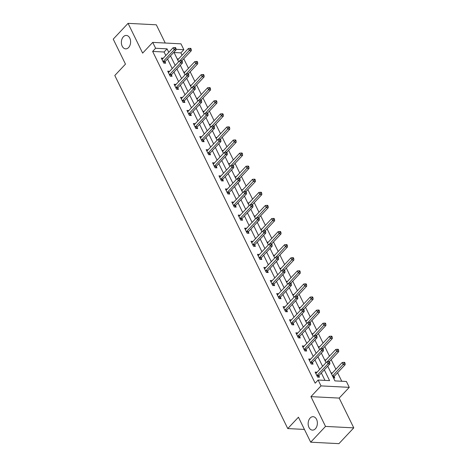<?xml version="1.0" encoding="UTF-8"?>
<svg xmlns="http://www.w3.org/2000/svg" width="467" height="467" viewBox="0 0 467 467"><rect width="100%" height="100%" fill="white"/><g stroke="black" fill="none" stroke-linecap="round" stroke-linejoin="round"><path stroke-width="0.7" d="M310.135 418.035A6.725 4.612 92.9 0 1 313.106 416.687A6.725 4.612 92.9 0 1 317.216 421.38A6.725 4.612 92.9 0 1 315.388 428.77A6.725 4.612 92.9 0 1 312.417 430.113A6.725 4.612 92.9 0 1 308.308 425.419A6.725 4.612 92.9 0 1 310.135 418.035M123.358 36.776A6.725 4.612 92.9 0 1 126.335 35.434A6.725 4.612 92.9 0 1 130.445 40.127A6.725 4.612 92.9 0 1 128.618 47.511A6.725 4.612 92.9 0 1 125.641 48.86A6.725 4.612 92.9 0 1 121.531 44.167A6.725 4.612 92.9 0 1 123.358 36.776M327.735 366.192L334.938 380.897L346.391 381.486L349.269 387.353L321.016 385.9L318.138 380.033L329.591 380.623L324.308 369.841M339.182 398.088L310.934 396.635L325.517 426.412L310.689 442.196L338.937 443.65L353.77 427.865L339.182 398.088L349.269 387.353M165.242 43.034L156.311 24.804L128.063 23.35L142.645 53.121L152.732 42.386L180.98 43.84L183.858 49.712L176.012 49.309M182.06 55.252L180.892 52.87L183.858 49.712M341.762 381.247L337.594 372.742M335.884 369.245L331.185 359.66M329.474 356.158L324.775 346.572M323.065 343.076L318.366 333.491M316.655 329.994L311.956 320.409M310.246 316.912L305.546 307.327M303.836 303.83L299.137 294.239M297.426 290.743L292.727 281.157M291.017 277.661L286.318 268.076M284.607 264.579L279.908 254.994M278.198 251.497L273.499 241.912M271.788 238.415L267.095 228.824M265.379 225.327L260.685 215.742M258.969 212.246L254.276 202.66M252.559 199.164L247.866 189.579M246.15 186.082L241.457 176.497M239.74 173L235.047 163.409M233.331 159.912L228.637 150.327M226.921 146.831L222.228 137.245M220.512 133.749L215.818 124.164M214.102 120.667L209.409 111.082M207.692 107.585L202.999 97.994M201.283 94.497L196.589 84.912M194.879 81.416L190.18 71.83M188.47 68.334L183.77 58.749M325.517 426.412L353.77 427.865M310.689 442.196L298.442 417.206L287.765 428.572L114.8 75.496L125.477 64.131L113.23 39.135L128.063 23.35M287.765 428.572L304.431 429.43M180.892 52.87L174.068 52.52M177.191 58.895L178.511 59.023M183.601 71.976L184.92 72.111M190.011 85.058L191.33 85.192M196.42 98.14L197.739 98.274M202.83 111.222L204.149 111.356M209.239 124.31L210.559 124.438M215.643 137.391L216.968 137.526M222.053 150.473L223.378 150.607M228.462 163.555L229.787 163.689M234.872 176.637L236.197 176.771M241.281 189.725L242.607 189.859M247.691 202.806L249.016 202.941M254.101 215.888L255.426 216.023M260.51 228.97L261.835 229.104M266.92 242.052L268.239 242.186M273.329 255.14L274.649 255.274M279.739 268.221L281.058 268.356M286.148 281.303L287.468 281.438M292.558 294.385L293.877 294.519M298.968 307.473L300.287 307.601M305.377 320.555L306.696 320.689M311.787 333.636L313.106 333.771M318.196 346.718L319.516 346.853M324.606 359.8L325.925 359.934M331.015 372.888L332.335 373.016M333.479 377.92L334.769 377.984L334.103 376.624M165.808 55.503L164.092 52.006L152.639 51.417L315.172 383.191L318.138 380.033M324.962 380.383L321.343 372.999M319.632 369.496L314.933 359.911M313.223 356.414L308.529 346.829M306.813 343.333L302.12 333.747M300.404 330.251L295.71 320.666M293.994 317.169L289.301 307.578M287.584 304.081L282.891 294.496M281.175 290.999L276.482 281.414M274.765 277.918L270.072 268.332M268.356 264.836L263.662 255.251M261.946 251.754L257.253 242.163M255.537 238.666L250.843 229.081M249.127 225.584L244.434 215.999M242.717 212.503L238.024 202.917M236.314 199.421L231.614 189.835M229.904 186.339L225.205 176.748M223.495 173.251L218.795 163.666M217.085 160.169L212.386 150.584M210.675 147.087L205.976 137.502M204.266 134.006L199.567 124.42M197.856 120.918L193.157 111.333M191.447 107.836L186.747 98.251M185.037 94.754L180.338 85.169M178.627 81.672L173.928 72.087M172.218 68.591L167.519 59M163.24 58.241L161.296 58.071L163.765 63.103L165.674 63.203L165.009 61.848M169.649 71.323L167.706 71.159L170.175 76.191L172.084 76.284L171.418 74.93M176.059 84.404L174.115 84.241L176.584 89.273L178.493 89.372L177.828 88.012M182.469 97.486L180.525 97.323L182.994 102.355L184.903 102.454L184.237 101.094M188.878 110.574L186.934 110.405L189.398 115.437L191.307 115.536L190.647 114.181M195.288 123.656L193.344 123.486L195.807 128.518L197.716 128.618L197.056 127.263M201.697 136.738L199.753 136.574L202.217 141.606L204.126 141.705L203.46 140.345M208.107 149.819L206.163 149.656L208.626 154.688L210.535 154.787L209.87 153.427M214.516 162.901L212.573 162.738L215.036 167.77L216.945 167.869L216.279 166.509M220.926 175.989L218.982 175.82L221.446 180.852L223.354 180.951L222.689 179.597M227.336 189.071L225.392 188.907L227.855 193.939L229.764 194.033L229.099 192.678M233.745 202.153L231.801 201.989L234.265 207.021L236.174 207.12L235.508 205.76M240.155 215.234L238.211 215.071L240.674 220.103L242.583 220.202L241.918 218.842M246.558 228.322L244.62 228.153L247.084 233.185L248.993 233.284L248.327 231.924M252.968 241.404L251.03 241.235L253.493 246.267L255.402 246.366L254.737 245.012M259.378 254.486L257.44 254.322L259.903 259.354L261.812 259.448L261.146 258.093M265.787 267.568L263.849 267.404L266.313 272.436L268.221 272.535L267.556 271.175M272.197 280.649L270.259 280.486L272.722 285.518L274.631 285.617L273.966 284.257M278.606 293.737L276.668 293.568L279.132 298.6L281.041 298.699L280.375 297.339M285.016 306.819L283.078 306.65L285.541 311.682L287.45 311.781L286.785 310.427M291.426 319.901L289.487 319.737L291.951 324.769L293.86 324.863L293.194 323.508M297.835 332.983L295.891 332.819L298.36 337.851L300.269 337.95L299.604 336.59M304.245 346.065L302.301 345.901L304.77 350.933L306.679 351.032L306.013 349.672M310.654 359.152L308.71 358.983L311.18 364.015L313.088 364.114L312.423 362.76M317.064 372.234L315.12 372.065L317.589 377.097L319.498 377.196L318.833 375.842M310.934 396.635L321.016 385.9M152.639 51.417L155.604 48.259L152.732 42.386M173.911 52.199L178.61 61.784M180.32 65.281L185.02 74.872M186.73 78.368L191.429 87.954M193.14 91.45L197.833 101.035M199.549 104.532L204.242 114.117M205.959 117.614L210.652 127.199M212.368 130.696L217.062 140.287M218.778 143.783L223.471 153.369M225.187 156.865L229.881 166.45M231.597 169.947L236.29 179.532M238.007 183.029L242.7 192.614M244.416 196.111L249.109 205.702M250.826 209.198L255.519 218.784M257.235 222.28L261.929 231.865M263.639 235.362L268.338 244.947M270.049 248.444L274.748 258.029M276.458 261.526L281.157 271.117M282.868 274.614L287.567 284.199M289.277 287.695L293.976 297.281M295.687 300.777L300.386 310.362M302.096 313.859L306.796 323.444M308.506 326.947L313.205 336.532M314.916 340.029L319.615 349.614M321.325 353.11L326.024 362.696M168.774 52.351L167.058 48.848L155.604 48.259M322.598 366.344L317.904 356.753M316.188 353.256L311.495 343.671M309.779 340.174L305.085 330.589M303.369 327.093L298.676 317.507M296.959 314.011L292.266 304.426M290.55 300.929L285.857 291.338M284.14 287.841L279.447 278.256M277.731 274.759L273.037 265.174M271.321 261.678L266.628 252.092M264.912 248.596L260.218 239.011M258.502 235.514L253.809 225.923M252.092 222.426L247.399 212.841M245.689 209.344L240.99 199.759M239.279 196.263L234.58 186.677M232.87 183.181L228.17 173.59M226.46 170.093L221.761 160.508M220.05 157.011L215.351 147.426M213.641 143.929L208.942 134.344M207.231 130.848L202.532 121.262M200.822 117.766L196.122 108.175M194.412 104.678L189.713 95.093M188.003 91.596L183.303 82.011M181.593 78.514L176.894 68.929M175.183 65.433L170.49 55.847M164.092 52.006L167.058 48.848M162.061 59.397L163.205 58.171M177.653 59.834L178.476 58.959M184.062 72.922L184.885 72.041M168.371 72.513L169.614 71.253M190.472 86.004L191.295 85.122M174.781 85.595L176.024 84.34M196.881 99.086L197.704 98.21M181.289 98.642L182.434 97.422M203.291 112.168L204.114 111.292M187.6 111.765L188.843 110.504M209.701 125.249L210.524 124.374M194.109 124.812L195.253 123.586M216.11 138.337L216.933 137.456M200.419 137.928L201.662 136.673M222.52 151.419L223.343 150.537M206.922 150.975L208.072 149.755M228.929 164.501L229.752 163.625M213.331 164.057L214.481 162.837M235.339 177.583L236.162 176.707M219.648 177.18L220.891 175.919M241.748 190.664L242.571 189.789M226.151 190.227L227.301 189.001M248.158 203.752L248.981 202.871M232.56 203.308L233.71 202.088M254.568 216.834L255.391 215.952M238.97 216.39L240.12 215.17M260.971 229.916L261.8 229.04M245.379 229.472L246.529 228.252M267.381 242.998L268.21 242.122M251.695 242.595L252.939 241.334M273.79 256.085L274.619 255.204M258.198 255.642L259.348 254.416M280.2 269.167L281.029 268.286M264.515 268.758L265.758 267.503M286.61 282.249L287.438 281.368M271.018 281.805L272.168 280.585M293.019 295.331L293.848 294.455M277.427 294.887L278.577 293.667M299.429 308.413L300.258 307.537M283.837 307.975L284.987 306.749M305.838 321.5L306.667 320.619M290.246 321.057L291.396 319.831M312.248 334.582L313.077 333.701M296.557 334.174L297.8 332.918M318.657 347.664L319.481 346.788M303.065 347.22L304.21 346M325.067 360.746L325.89 359.87M309.376 360.343L310.619 359.082M331.477 373.828L332.3 372.952M315.785 373.425L317.029 372.164M163.351 61.311L165.26 61.41L176.059 49.916L174.15 49.817L163.351 61.311A1.051 0.718 -87.1 0 0 163.158 61.609L163.1 61.749M175.183 48.399L175.948 48.434L175.539 47.599L174.775 47.558L175.183 48.399L174.15 49.817L173.123 47.722L162.323 59.216A1.051 0.718 -87.1 0 1 162.072 59.391L161.961 59.432M165.26 61.41A1.051 0.718 -87.1 0 0 165.067 61.702L164.437 63.138M176.059 49.916L175.948 48.434M174.775 47.558L173.123 47.722M181.943 60.681L181.184 60.64L181.593 61.481L182.358 61.521L181.943 60.681L191.33 50.699L189.421 50.605L188.394 48.504L177.688 59.904M179.871 60.768L190.454 49.181L191.219 49.222L190.81 48.381L190.046 48.346L190.454 49.181M188.394 48.504L190.046 48.346M191.219 49.222L191.33 50.699M169.76 74.393L171.669 74.492L182.469 62.998L180.56 62.899L169.76 74.393A1.051 0.718 -87.1 0 0 169.568 74.691L169.509 74.831M181.593 61.481L180.56 62.899L179.532 60.803L168.733 72.297A1.051 0.718 -87.1 0 1 168.482 72.473M171.669 74.492A1.051 0.718 -87.1 0 0 171.477 74.79L170.846 76.226M182.469 62.998L182.358 61.521M181.184 60.64L179.532 60.803M176.17 87.475L178.079 87.574L188.878 76.08L186.969 75.981L176.17 87.475A1.051 0.718 -87.1 0 0 175.977 87.773L175.919 87.913M188.003 74.562L188.767 74.603L188.353 73.763L187.594 73.722L188.003 74.562L186.969 75.981L185.942 73.885L175.143 85.379A1.051 0.718 -87.1 0 1 174.892 85.554M178.079 87.574A1.051 0.718 -87.1 0 0 177.886 87.872L177.256 89.308M188.878 76.08L188.767 74.603M187.594 73.722L185.942 73.885M188.359 73.768L197.739 63.786L195.831 63.687L194.803 61.591L184.097 72.986M186.28 73.85L196.864 62.263L197.629 62.304L197.214 61.469L196.455 61.428L196.864 62.263M194.803 61.591L196.455 61.428M197.629 62.304L197.739 63.786M194.768 86.85L204.149 76.868L202.24 76.769L201.213 74.673L190.507 86.068M192.69 86.938L203.273 75.35L204.038 75.385L203.624 74.551L202.865 74.51L203.273 75.35M201.213 74.673L202.865 74.51M204.038 75.385L204.149 76.868M182.579 100.557L184.488 100.656L195.288 89.162L193.379 89.069L182.579 100.557A1.051 0.718 -87.1 0 0 182.387 100.854L182.328 101M194.412 87.644L195.177 87.685L194.762 86.844L194.003 86.809L194.412 87.644L193.379 89.069L192.351 86.967L181.552 98.461A1.051 0.718 -87.1 0 1 181.301 98.636L181.19 98.683M184.488 100.656A1.051 0.718 -87.1 0 0 184.296 100.954L183.665 102.39M195.288 89.162L195.177 87.685M194.003 86.809L192.351 86.967M188.989 113.644L190.898 113.738L201.697 102.25L199.788 102.15L188.989 113.644A1.051 0.718 -87.1 0 0 188.796 113.936L188.738 114.082M200.822 100.726L201.586 100.767L201.172 99.932L200.413 99.891L200.822 100.726L199.788 102.15L198.761 100.055L187.962 111.543A1.051 0.718 -87.1 0 1 187.711 111.718M190.898 113.738A1.051 0.718 -87.1 0 0 190.705 114.036L190.075 115.472M201.697 102.25L201.586 100.767M200.413 99.891L198.761 100.055M195.399 126.726L197.308 126.826L208.101 115.331L206.192 115.232L195.399 126.726A1.051 0.718 -87.1 0 0 195.206 127.024L195.148 127.164M207.231 113.814L207.996 113.849L207.582 113.014L206.823 112.973L207.231 113.814L206.192 115.232L205.171 113.137L194.371 124.631A1.051 0.718 -87.1 0 1 194.12 124.806L194.009 124.847M197.308 126.826A1.051 0.718 -87.1 0 0 197.115 127.117L196.484 128.553M208.101 115.331L207.996 113.849M206.823 112.973L205.171 113.137M201.178 99.938L210.559 89.95L208.65 89.851L207.622 87.755L196.916 99.156M199.1 100.02L209.683 88.432L210.448 88.473L210.033 87.633L209.274 87.592L209.683 88.432M207.622 87.755L209.274 87.592M210.448 88.473L210.559 89.95M207.587 113.02L216.968 103.032L215.059 102.933L214.032 100.837L203.326 112.238M205.509 113.102L216.093 101.514L216.857 101.555L216.443 100.714L215.684 100.674L216.093 101.514M214.032 100.837L215.684 100.674M216.857 101.555L216.968 103.032M213.991 126.096L213.226 126.055L213.641 126.896L214.406 126.936L213.991 126.096L223.372 116.114L221.463 116.02L220.442 113.919L209.73 125.319M211.913 126.183L222.502 114.596L223.267 114.637L222.852 113.796L222.094 113.761L222.502 114.596M220.442 113.919L222.094 113.761M223.267 114.637L223.372 116.114M220.406 139.184L229.782 129.201L227.873 129.102L226.845 127.006L216.139 138.401M218.322 139.271L228.912 127.684L229.676 127.719L229.262 126.884L228.497 126.843L228.912 127.684M226.845 127.006L228.497 126.843M229.676 127.719L229.782 129.201M226.81 152.26L226.046 152.224L226.46 153.059L227.225 153.1L226.81 152.26L236.191 142.283L234.282 142.184L233.255 140.088L222.549 151.483M224.732 152.353L235.321 140.765L236.086 140.8L235.672 139.966L234.907 139.925L235.321 140.765M233.255 140.088L234.907 139.925M236.086 140.8L236.191 142.283M233.226 165.353L242.601 155.365L240.692 155.266L239.664 153.17L228.958 164.571M231.142 165.435L241.731 153.847L242.496 153.888L242.081 153.048L241.316 153.007L241.731 153.847M239.664 153.17L241.316 153.007M242.496 153.888L242.601 155.365M239.629 178.429L238.865 178.388L239.279 179.229L240.038 179.264L239.629 178.429L249.01 168.447L247.101 168.348L246.074 166.252L235.368 177.653M237.551 178.517L248.14 166.929L248.905 166.97L248.491 166.129L247.726 166.089L248.14 166.929M246.074 166.252L247.726 166.089M248.905 166.97L249.01 168.447M246.045 191.517L255.42 181.535L253.511 181.435L252.484 179.34L241.778 190.734M243.961 191.598L254.55 180.011L255.309 180.052L254.9 179.211L254.136 179.176L254.55 180.011M252.484 179.34L254.136 179.176M255.309 180.052L255.42 181.535M252.449 204.593L251.684 204.552L252.098 205.392L252.857 205.433L252.449 204.593L261.829 194.616L259.921 194.517L258.893 192.422L248.187 203.816M250.37 204.686L260.96 193.099L261.718 193.134L261.31 192.299L260.545 192.258L260.96 193.099M258.893 192.422L260.545 192.258M261.718 193.134L261.829 194.616M258.858 217.675L258.093 217.64L258.508 218.474L259.267 218.515L258.858 217.675L268.239 207.698L266.33 207.599L265.303 205.503L254.597 216.898M256.78 217.768L267.369 206.18L268.128 206.221L267.719 205.381L266.955 205.34L267.369 206.18M265.303 205.503L266.955 205.34M268.128 206.221L268.239 207.698M265.268 230.762L264.503 230.721L264.917 231.562L265.676 231.597L265.268 230.762L274.649 220.78L272.74 220.681L271.712 218.585L261.006 229.986M263.19 230.85L273.779 219.262L274.538 219.303L274.129 218.463L273.364 218.422L273.779 219.262M271.712 218.585L273.364 218.422M274.538 219.303L274.649 220.78M271.677 243.85L281.058 233.862L279.149 233.769L278.122 231.667L267.416 243.068M269.599 243.932L280.188 232.344L280.947 232.385L280.539 231.544L279.774 231.509L280.188 232.344M278.122 231.667L279.774 231.509M280.947 232.385L281.058 233.862M278.087 256.926L277.322 256.885L277.731 257.726L278.495 257.766L278.087 256.926L287.468 246.95L285.559 246.85L284.531 244.755L273.825 256.149M276.009 257.013L286.592 245.426L287.357 245.467L286.948 244.626L286.183 244.591L286.592 245.426M284.531 244.755L286.183 244.591M287.357 245.467L287.468 246.95M284.496 270.008L283.732 269.973L284.14 270.807L284.905 270.848L284.496 270.008L293.877 260.031L291.968 259.932L290.941 257.837L280.235 269.231M282.418 270.101L293.002 258.514L293.766 258.549L293.358 257.714L292.593 257.673L293.002 258.514M290.941 257.837L292.593 257.673M293.766 258.549L293.877 260.031M290.906 283.09L290.141 283.055L290.55 283.889L291.315 283.93L290.906 283.09L300.287 273.113L298.378 273.014L297.351 270.918L286.645 282.319M288.828 283.183L299.411 271.596L300.176 271.636L299.767 270.796L299.003 270.755L299.411 271.596M297.351 270.918L299.003 270.755M300.176 271.636L300.287 273.113M297.316 296.183L306.696 286.195L304.788 286.096L303.76 284L293.054 295.401M295.237 296.265L305.821 284.677L306.586 284.718L306.177 283.878L305.412 283.837L305.821 284.677M303.76 284L305.412 283.837M306.586 284.718L306.696 286.195M303.725 309.259L302.96 309.218L303.369 310.059L304.134 310.1L303.725 309.259L313.106 299.277L311.197 299.184L310.17 297.082L299.464 308.483M301.647 309.347L312.23 297.759L312.995 297.8L312.586 296.959L311.822 296.924L312.23 297.759M310.17 297.082L311.822 296.924M312.995 297.8L313.106 299.277M310.135 322.341L309.37 322.3L309.779 323.141L310.543 323.182L310.135 322.341L319.516 312.365L317.607 312.265L316.579 310.17L305.873 321.565M308.057 322.428L318.64 310.841L319.405 310.882L318.996 310.047L318.231 310.006L318.64 310.841M316.579 310.17L318.231 310.006M319.405 310.882L319.516 312.365M201.808 139.808L203.717 139.907L214.511 128.413L212.602 128.314L201.808 139.808A1.051 0.718 -87.1 0 0 201.616 140.106L201.551 140.246M213.641 126.896L212.602 128.314L211.574 126.218L200.781 137.712A1.051 0.718 -87.1 0 1 200.53 137.888M203.717 139.907A1.051 0.718 -87.1 0 0 203.524 140.205L202.894 141.641M214.511 128.413L214.406 126.936M213.226 126.055L211.574 126.218M208.218 152.89L210.127 152.989L220.92 141.495L219.011 141.396L208.218 152.89A1.051 0.718 -87.1 0 0 208.025 153.188L207.961 153.328M220.05 139.977L220.815 140.018L220.401 139.178L219.636 139.137L220.05 139.977L219.011 141.396L217.984 139.3L207.19 150.794A1.051 0.718 -87.1 0 1 206.939 150.969L206.828 151.01M210.127 152.989A1.051 0.718 -87.1 0 0 209.934 153.287L209.304 154.723M220.92 141.495L220.815 140.018M219.636 139.137L217.984 139.3M214.627 165.972L216.536 166.071L227.33 154.577L225.421 154.484L214.627 165.972A1.051 0.718 -87.1 0 0 214.435 166.27L214.371 166.415M226.46 153.059L225.421 154.484L224.393 152.382L213.6 163.876A1.051 0.718 -87.1 0 1 213.349 164.051L213.238 164.098M216.536 166.071A1.051 0.718 -87.1 0 0 216.344 166.369L215.713 167.805M227.33 154.577L227.225 153.1M226.046 152.224L224.393 152.382M221.037 179.059L222.946 179.153L233.739 167.665L231.83 167.565L221.037 179.059A1.051 0.718 -87.1 0 0 220.844 179.351L220.78 179.497M232.87 166.147L233.634 166.182L233.22 165.347L232.455 165.306L232.87 166.147L231.83 167.565L230.803 165.47L220.01 176.958A1.051 0.718 -87.1 0 1 219.759 177.133M222.946 179.153A1.051 0.718 -87.1 0 0 222.753 179.451L222.117 180.887M233.739 167.665L233.634 166.182M232.455 165.306L230.803 165.47M227.447 192.141L229.355 192.241L240.149 180.747L238.24 180.647L227.447 192.141A1.051 0.718 -87.1 0 0 227.254 192.439L227.19 192.579M239.279 179.229L238.24 180.647L237.213 178.552L226.419 190.046A1.051 0.718 -87.1 0 1 226.168 190.221L226.057 190.262M229.355 192.241A1.051 0.718 -87.1 0 0 229.163 192.532L228.526 193.968M240.149 180.747L240.038 179.264M238.865 178.388L237.213 178.552M233.856 205.223L235.765 205.322L246.558 193.828L244.65 193.729L233.856 205.223A1.051 0.718 -87.1 0 0 233.663 205.521L233.599 205.661M245.689 192.311L246.448 192.351L246.039 191.511L245.274 191.47L245.689 192.311L244.65 193.729L243.622 191.633L232.829 203.127A1.051 0.718 -87.1 0 1 232.578 203.303L232.467 203.343M235.765 205.322A1.051 0.718 -87.1 0 0 235.572 205.62L234.936 207.056M246.558 193.828L246.448 192.351M245.274 191.47L243.622 191.633M240.266 218.305L242.175 218.404L252.968 206.91L251.059 206.811L240.266 218.305A1.051 0.718 -87.1 0 0 240.073 218.603L240.009 218.743M252.098 205.392L251.059 206.811L250.032 204.715L239.238 216.209A1.051 0.718 -87.1 0 1 238.987 216.384L238.876 216.425M242.175 218.404A1.051 0.718 -87.1 0 0 241.982 218.702L241.346 220.138M252.968 206.91L252.857 205.433M251.684 204.552L250.032 204.715M246.675 231.387L248.584 231.486L259.378 219.998L257.469 219.899L246.675 231.387A1.051 0.718 -87.1 0 0 246.483 231.685L246.418 231.83M258.508 218.474L257.469 219.899L256.441 217.803L245.648 229.291A1.051 0.718 -87.1 0 1 245.397 229.466L245.286 229.513M248.584 231.486A1.051 0.718 -87.1 0 0 248.391 231.784L247.755 233.22M259.378 219.998L259.267 218.515M258.093 217.64L256.441 217.803M253.085 244.475L254.994 244.574L265.787 233.08L263.878 232.98L253.085 244.475A1.051 0.718 -87.1 0 0 252.892 244.766L252.828 244.912M264.917 231.562L263.878 232.98L262.851 230.885L252.057 242.379A1.051 0.718 -87.1 0 1 251.806 242.554M254.994 244.574A1.051 0.718 -87.1 0 0 254.801 244.866L254.165 246.302M265.787 233.08L265.676 231.597M264.503 230.721L262.851 230.885M259.494 257.556L261.403 257.656L272.197 246.162L270.288 246.062L259.494 257.556A1.051 0.718 -87.1 0 0 259.302 257.854L259.238 257.994M271.321 244.644L272.086 244.679L271.677 243.844L270.913 243.803L271.321 244.644L270.288 246.062L269.261 243.967L258.467 255.461A1.051 0.718 -87.1 0 1 258.216 255.636L258.105 255.677M261.403 257.656A1.051 0.718 -87.1 0 0 261.211 257.953L260.574 259.389M272.197 246.162L272.086 244.679M270.913 243.803L269.261 243.967M265.904 270.638L267.813 270.737L278.606 259.243L276.697 259.144L265.904 270.638A1.051 0.718 -87.1 0 0 265.711 270.936L265.647 271.076M277.731 257.726L276.697 259.144L275.67 257.048L264.877 268.543A1.051 0.718 -87.1 0 1 264.626 268.718M267.813 270.737A1.051 0.718 -87.1 0 0 267.62 271.035L266.984 272.471M278.606 259.243L278.495 257.766M277.322 256.885L275.67 257.048M272.314 283.72L274.222 283.819L285.016 272.325L283.107 272.232L272.314 283.72A1.051 0.718 -87.1 0 0 272.121 284.018L272.057 284.158M284.14 270.807L283.107 272.232L282.08 270.13L271.286 281.624A1.051 0.718 -87.1 0 1 271.035 281.799L270.924 281.846M274.222 283.819A1.051 0.718 -87.1 0 0 274.03 284.117L273.393 285.553M285.016 272.325L284.905 270.848M283.732 269.973L282.08 270.13M278.723 296.808L280.632 296.901L291.426 285.413L289.517 285.314L278.723 296.808A1.051 0.718 -87.1 0 0 278.53 297.1L278.466 297.245M290.55 283.889L289.517 285.314L288.489 283.218L277.696 294.706A1.051 0.718 -87.1 0 1 277.445 294.881L277.334 294.928M280.632 296.901A1.051 0.718 -87.1 0 0 280.439 297.199L279.803 298.635M291.426 285.413L291.315 283.93M290.141 283.055L288.489 283.218M285.133 309.89L287.042 309.989L297.835 298.495L295.926 298.395L285.133 309.89A1.051 0.718 -87.1 0 0 284.94 310.187L284.876 310.327M296.959 296.977L297.724 297.012L297.316 296.177L296.551 296.136L296.959 296.977L295.926 298.395L294.899 296.3L284.105 307.794A1.051 0.718 -87.1 0 1 283.854 307.969L283.738 308.01M287.042 309.989A1.051 0.718 -87.1 0 0 286.849 310.281L286.213 311.717M297.835 298.495L297.724 297.012M296.551 296.136L294.899 296.3M291.536 322.971L293.445 323.071L304.245 311.577L302.336 311.477L291.536 322.971A1.051 0.718 -87.1 0 0 291.35 323.269L291.285 323.409M303.369 310.059L302.336 311.477L301.308 309.382L290.515 320.876A1.051 0.718 -87.1 0 1 290.264 321.051L290.147 321.092M293.445 323.071A1.051 0.718 -87.1 0 0 293.258 323.368L292.622 324.804M304.245 311.577L304.134 310.1M302.96 309.218L301.308 309.382M297.946 336.053L299.855 336.152L310.654 324.658L308.745 324.559L297.946 336.053A1.051 0.718 -87.1 0 0 297.759 336.351L297.695 336.491M309.779 323.141L308.745 324.559L307.718 322.463L296.919 333.958A1.051 0.718 -87.1 0 1 296.668 334.133M299.855 336.152A1.051 0.718 -87.1 0 0 299.668 336.45L299.032 337.886M310.654 324.658L310.543 323.182M309.37 322.3L307.718 322.463M316.544 335.423L315.78 335.388L316.188 336.222L316.953 336.263L316.544 335.423L325.925 325.446L324.016 325.347L322.989 323.252L312.283 334.646M314.466 335.516L325.05 323.929L325.814 323.964L325.406 323.129L324.641 323.088L325.05 323.929M322.989 323.252L324.641 323.088M325.814 323.964L325.925 325.446M304.356 349.135L306.264 349.234L317.064 337.74L315.155 337.647L304.356 349.135A1.051 0.718 -87.1 0 0 304.169 349.433L304.105 349.573M316.188 336.222L315.155 337.647L314.128 335.545L303.328 347.039A1.051 0.718 -87.1 0 1 303.077 347.214L302.966 347.261M306.264 349.234A1.051 0.718 -87.1 0 0 306.078 349.532L305.441 350.968M317.064 337.74L316.953 336.263M315.78 335.388L314.128 335.545M322.954 348.516L332.335 338.528L330.426 338.429L329.398 336.333L318.692 347.734M320.876 348.598L331.459 337.011L332.224 337.051L331.815 336.211L331.05 336.17L331.459 337.011M329.398 336.333L331.05 336.17M332.224 337.051L332.335 338.528M310.765 362.223L312.674 362.316L323.473 350.828L321.565 350.729L310.765 362.223A1.051 0.718 -87.1 0 0 310.578 362.515L310.514 362.661M322.598 349.304L323.362 349.345L322.954 348.51L322.189 348.47L322.598 349.304L321.565 350.729L320.537 348.633L309.738 360.121A1.051 0.718 -87.1 0 1 309.487 360.296M312.674 362.316A1.051 0.718 -87.1 0 0 312.487 362.614L311.851 364.05M323.473 350.828L323.362 349.345M322.189 348.47L320.537 348.633M329.358 361.592L328.599 361.551L329.007 362.392L329.772 362.427L329.358 361.592L338.744 351.61L336.835 351.511L335.808 349.415L325.102 360.816M327.285 361.68L337.869 350.092L338.633 350.133L338.225 349.293L337.46 349.252L337.869 350.092M335.808 349.415L337.46 349.252M338.633 350.133L338.744 351.61M317.175 375.305L319.084 375.404L329.883 363.91L327.974 363.811L317.175 375.305A1.051 0.718 -87.1 0 0 316.982 375.602L316.924 375.742M329.007 362.392L327.974 363.811L326.947 361.715L316.147 373.209A1.051 0.718 -87.1 0 1 315.896 373.384M319.084 375.404A1.051 0.718 -87.1 0 0 318.891 375.696L318.261 377.132M329.883 363.91L329.772 362.427M328.599 361.551L326.947 361.715M333.531 377.92L334.162 376.484A1.051 0.718 92.9 0 1 334.354 376.186L345.154 364.692L343.245 364.599L342.218 362.497L331.512 373.898M332.539 375.993L344.278 363.174L345.043 363.215L344.634 362.374L343.87 362.339L344.278 363.174M342.218 362.497L343.87 362.339M345.043 363.215L345.154 364.692M163.158 61.609L165.067 61.702M169.568 74.691L171.477 74.79M175.977 87.773L177.886 87.872M182.387 100.854L184.296 100.954M188.796 113.936L190.705 114.036M195.206 127.024L197.115 127.117M201.616 140.106L203.524 140.205M208.025 153.188L209.934 153.287M214.435 166.27L216.344 166.369M220.844 179.351L222.753 179.451M227.254 192.439L229.163 192.532M233.663 205.521L235.572 205.62M240.073 218.603L241.982 218.702M246.483 231.685L248.391 231.784M252.892 244.766L254.801 244.866M259.302 257.854L261.211 257.953M265.711 270.936L267.62 271.035M272.121 284.018L274.03 284.117M278.53 297.1L280.439 297.199M284.94 310.187L286.849 310.281M291.35 323.269L293.258 323.368M297.759 336.351L299.668 336.45M304.169 349.433L306.078 349.532M310.578 362.515L312.487 362.614M316.982 375.602L318.891 375.696M334.162 376.484L332.743 376.408M334.354 376.186L332.586 376.098"/></g></svg>
